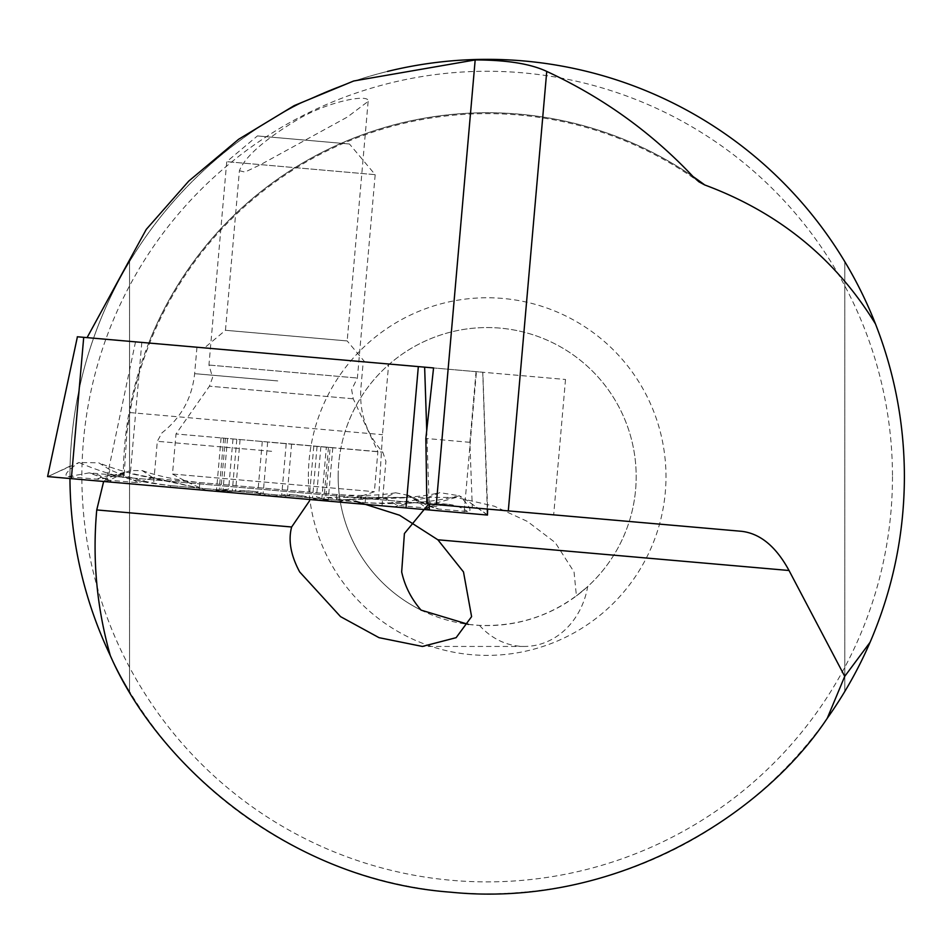<?xml version="1.0" encoding="UTF-8"?>
<svg xmlns="http://www.w3.org/2000/svg" width="952" height="952" viewBox="0 0 952 952"><rect width="100%" height="100%" fill="white"/><g stroke="black" fill="none" stroke-linecap="round" stroke-linejoin="round"><path stroke-width="0.71" stroke-dasharray="4.76 3.57" d="M103.649 481.474L110.182 476.06L123.998 477.273L126.878 432.946A362.926 362.926 0 0 1 698.887 181.784M421.082 610.125A149.012 149.012 0 0 1 487.174 327.559A149.012 149.012 0 0 1 576.412 595.904L574.044 571.938L555.218 542.569L527.467 521.458L494.362 506.214L456.21 497.432L325.655 497.432L355.239 501.133M456.21 497.432L427.555 505.393M126.878 432.946L129.877 412.573A362.986 362.986 0 0 1 149.619 343.101L565.512 379.479L476.048 371.661L469.872 442.311L472.335 507.749L553.671 514.865L508.297 510.891M565.512 379.479L553.671 514.865M239.416 170.717L244.95 172.074L260.455 164.708L347.385 117.036L368.138 101.388C370.185 93.689 330.594 100.567 299.237 118.572C264.882 139.218 244.95 156.604 239.416 170.717L225.457 330.284L347.183 340.935L364.783 361.927L204.466 347.897L364.783 361.927M368.138 101.388L347.183 340.935L225.457 330.284L204.466 347.897M69.96 478.523A417.226 417.226 0 0 1 69.948 476.571A417.226 417.226 0 0 0 487.174 893.797A417.226 417.226 0 0 0 904.4 476.571A417.226 417.226 0 0 1 844.793 691.473A417.226 417.226 0 0 0 844.793 261.669A417.226 417.226 0 0 1 904.4 476.571A417.226 417.226 0 0 0 487.174 59.345A417.226 417.226 0 0 0 129.555 691.473A417.226 417.226 0 0 1 387.523 71.424M308.365 476.571A178.809 178.809 0 0 1 487.174 297.762A178.809 178.809 0 0 1 665.983 476.571A178.809 178.809 0 0 1 487.174 655.381A178.809 178.809 0 0 1 308.365 476.571M338.162 476.571A149.012 149.012 0 0 1 487.174 327.559A149.012 149.012 0 0 1 636.186 476.571A149.012 149.012 0 0 1 487.174 625.583A149.012 149.012 0 0 1 338.162 476.571M69.948 476.571A417.226 417.226 0 0 1 129.555 261.669A417.226 417.226 0 0 0 69.948 476.571A417.226 417.226 0 0 1 487.174 59.345A417.226 417.226 0 0 1 904.4 476.571M149.619 343.101L424.64 367.163M741.501 531.299L110.182 476.06M426.853 503.763L472.335 507.749M109.873 469.776L98.806 462.839L78.98 462.493C106.315 474.465 136.838 482.176 170.563 485.603C148.952 483.211 128.722 477.928 109.873 469.776L107.624 479.713L109.171 480.224L137.957 482.747L152.76 477.642L199.361 488.114L130.341 473.572L129.365 470.99L124.296 473.037C110.611 477.368 101.531 479.415 97.033 479.165L68.235 476.643C63.225 475.738 66.807 471.014 78.98 462.493L47.6 476.571L77.409 336.782L482.842 372.256L487.626 509.082L123.998 477.273M476.048 371.661L433.565 367.936L482.747 372.244L487.269 509.058M468.467 624.405L479.475 625.381C520.708 626.832 556.777 613.897 587.693 586.563L576.412 595.904M378.563 499.538L382.478 434.671L388.666 364.009M129.877 412.573L382.478 434.671M469.872 442.311L425.853 438.467M129.555 261.669L129.555 691.473L129.555 261.669M844.793 261.669L844.793 691.473L844.793 261.669M479.475 625.381A74.506 64.522 -90 0 0 524.433 646.444A74.506 64.522 -90 0 0 587.693 586.563M326.346 447.107L221.09 437.896L332.795 447.678L320.883 446.631L326.346 447.107L321.824 498.812L316.516 496.849L334.616 501.68L209.916 490.768L334.616 501.68M317.075 446.298L312.542 498.003C299.452 494.861 290.955 494.159 287.064 495.873C279.269 497.111 271.296 496.373 263.133 493.683C257.885 491.232 248.686 490.458 235.549 491.363L219.079 491.077L228.575 489.149L216.449 490.946L232.288 490.982C245.735 490.161 254.22 490.946 257.754 493.315C265.215 495.885 273.188 496.539 281.697 495.302C287.29 493.802 296.488 494.635 309.269 497.825C318.158 499.907 323.573 500.776 325.513 500.443L330.154 447.44M325.513 500.443L321.824 498.812M320.883 446.631L316.48 496.849L328.154 500.716C327.048 501.097 321.847 500.205 312.542 498.003M332.795 447.678L328.154 500.716M233.002 438.943L228.611 489.161L209.916 490.768M209.059 365.056L357.393 378.027L209.059 365.056M375.076 174.656L226.743 161.673L375.076 174.656M349.384 143.99L257.421 135.934L349.384 143.99M172.633 474.048L374.374 491.696L172.633 474.048M275.759 496.527L206.953 490.506L275.759 496.527M377.73 451.605L176.001 433.957L377.73 451.605M227.528 438.467L223.006 490.173M267.667 441.978L263.133 493.683M286.219 443.596L281.697 495.302M236.81 439.277L232.288 490.982M280.078 354.513L363.212 361.784L280.078 354.513M267.714 495.825L382.014 505.833L267.714 495.825M140.729 484.723L424.39 509.534L111.039 482.117L140.729 484.723L137.957 482.747A41.721 41.091 95 0 0 117.989 475.393A41.721 41.091 95 0 1 117.989 475.393L112.967 475.393L129.365 470.99M71.352 478.654L72.554 464.933L47.957 476.607L487.829 515.08L465.278 499.3L487.472 515.056M427.686 497.575L439.8 492.66L459.376 495.766C430.375 502.823 398.971 505.107 365.163 502.62C386.869 504.024 407.706 502.335 427.686 497.575L428.174 507.761L426.567 507.999L397.769 505.476L384.084 497.872L336.377 500.109L406.861 497.765L408.277 495.385L412.918 498.289C425.639 504.929 434.231 508.523 438.705 509.058L467.492 511.581C472.597 511.545 469.883 506.274 459.376 495.766L465.278 499.3L464.076 513.009L476.44 371.697M152.76 477.642L142.253 470.609L130.65 470.538M408.277 495.385L395.651 492.779L384.084 497.872M123.344 477.214A363.831 363.831 0 0 1 693.056 176.584A363.831 363.831 0 0 0 148.738 343.017M892.476 476.571A405.302 405.302 0 0 1 487.174 881.873A405.302 405.302 0 0 1 81.872 476.571A405.302 405.302 0 0 1 487.174 71.269A405.302 405.302 0 0 1 892.476 476.571M353.144 398.781L209.428 386.203L353.144 398.781M225.422 438.277L220.888 490.09M240.082 439.562L235.549 491.363M291.598 444.072L287.064 495.873M328.464 447.297L323.93 499.098M313.803 446.012L309.269 497.825M262.288 441.502L257.754 493.315M277.77 380.931L194.636 373.66L277.77 380.931M272.379 442.502L382.787 452.164L272.379 442.502M271.618 451.296L157.318 441.3L271.618 451.296M135.517 341.863L106.065 481.688L124.296 473.037M141.824 342.411L130.341 473.572M426.734 430.411L429.162 503.965M336.377 500.109C337.02 492.755 337.02 492.755 336.377 500.109C337.02 492.755 337.02 492.755 336.377 500.109L170.563 485.603L336.377 500.109L336.223 501.823M406.861 497.765L405.98 507.928M412.918 498.289L429.364 509.974M199.361 488.114L199.849 482.557L199.361 488.114L365.163 502.62L199.361 488.114L199.206 489.84M68.235 476.643L89.191 472.87L109.171 480.224L111.943 482.2M170.563 485.603L170.42 487.317M423.485 509.451L426.567 507.999A41.721 41.091 95 0 1 447.511 504.215L418.725 501.704L397.769 505.476L394.699 506.94M365.163 502.62C365.806 495.278 365.806 495.278 365.163 502.62C365.806 495.278 365.806 495.278 365.163 502.62L365.009 504.346M97.033 479.165A41.721 41.091 95 0 1 117.977 475.393L89.191 472.87L98.889 475.107L111.039 482.117M424.39 509.534L428.174 507.773L447.523 504.215A41.721 41.091 95 0 1 447.523 504.215A41.721 41.091 95 0 1 467.492 511.581M407.099 494.719L423.664 502.573L418.725 501.704L438.705 509.058M524.433 646.444L422.39 646.444M337.579 501.942A238.416 238.416 0 0 0 374.374 491.696L377.885 451.617L353.252 398.793L351.633 389.677L357.393 378.027L375.183 174.668L349.455 143.99M206.953 490.506A238.416 238.416 0 0 1 172.49 474.036L176.001 433.957L209.428 386.203L212.594 377.504L208.952 365.044L226.743 161.673L257.421 135.934M223.708 438.134L219.079 491.077M221.09 437.896L216.449 490.946M196.957 347.242L194.636 373.66C192.09 397.984 181.201 417.714 161.983 432.839L157.318 441.3L153.415 485.829M382.014 505.833L385.917 461.292L382.787 452.164C366.484 433.922 359.19 412.609 360.891 388.202L363.212 361.784M142.253 470.609C157.699 476.107 176.893 480.094 199.849 482.557L365.651 497.063C396.805 498.717 421.51 497.242 439.788 492.624M395.651 492.779C379.479 495.516 359.892 496.099 336.865 494.54L171.051 480.034C144.168 477.273 120.083 471.537 98.818 462.803"/><path stroke-width="1.43" d="M387.523 71.424A417.226 417.226 0 0 1 875.495 323.966C835.57 258.73 778.653 212.391 704.742 184.962L698.887 181.784L693.056 176.584C651.501 132.435 602.735 97.378 546.745 71.424C530.68 63.82 506.833 59.988 475.179 59.928L436.278 504.596L508.297 510.891L487.626 509.082L487.472 515.056L47.6 476.571L77.409 336.782M355.239 501.133L399.554 515.234L437.86 539.784L463.493 571.938L471.597 616.634L456.127 637.673L422.39 646.444L379.039 637.673L340.542 616.634L299.678 571.938C290.741 555.313 288.075 540.331 291.645 526.991L309.507 500.883M427.555 505.393L404.398 533.548L401.673 571.938C404.778 586.063 411.252 598.796 421.082 610.125L468.467 624.405M546.745 71.424L508.297 510.891L741.501 531.299C760.16 533.453 775.999 546.519 789.029 570.498L844.733 676.36L870.068 642.303A417.226 417.226 0 0 1 827.24 718.296C762.159 816.637 613.754 908.613 450.808 892.202C287.492 880.064 157.318 763.718 110.301 655.571A417.226 417.226 0 0 1 69.96 478.523M870.068 642.303C892.821 589.395 904.257 534.155 904.4 476.571C904.305 423.89 894.666 373.029 875.495 323.966M110.301 655.571C96.795 607.912 92.273 559.371 96.747 509.939L103.649 481.474M844.733 676.36L827.24 718.296M87.084 337.627L146.263 229.396L188.734 181.106L238.595 139.313L294.239 105.601L353.656 81.003L475.179 59.928M436.278 504.596L426.853 503.763L425.853 438.467L433.565 367.936L77.314 336.77M433.565 367.936L424.64 367.163L426.734 430.411M693.056 176.584A363.831 363.831 0 0 1 704.742 184.962M789.029 570.498L437.86 539.784M291.645 526.991L96.747 509.939M83.716 337.329L71.352 478.654M418.333 366.603L405.98 507.928M429.162 503.965L429.364 509.974M487.269 509.058L487.472 515.056"/></g></svg>
